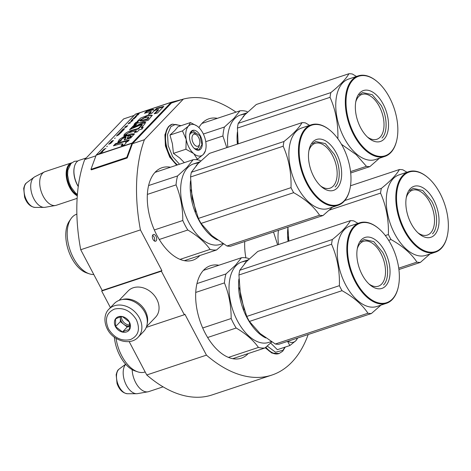 <?xml version="1.0" encoding="UTF-8"?>
<svg xmlns="http://www.w3.org/2000/svg" width="471" height="471" viewBox="0 0 471 471"><rect width="100%" height="100%" fill="white"/><g stroke="black" fill="none" stroke-linecap="round" stroke-linejoin="round"><path stroke-width="0.71" d="M129.148 341.569L146.758 374.969A144.968 81.271 71.6 0 0 212.15 394.904L271.849 375.081A144.968 81.271 71.6 0 0 308.187 334.522M101.671 291.025L161.37 271.202L161.9 270.642L102.207 290.466L101.671 291.025L110.414 307.604M102.207 290.466L80.724 249.73L140.423 229.901L161.9 270.642M134.194 115.401L123.673 118.892L84.715 159.551A144.968 81.271 71.6 0 0 80.724 249.73M146.758 374.969L206.451 355.14A144.968 81.271 71.6 0 0 271.849 375.081M206.451 355.14L184.862 314.186L184.326 314.74L146.251 327.386M161.37 271.202L184.326 314.74M138.433 113.158L135.513 114.129A1.519 0.854 71.6 0 0 135.477 114.141A1.519 0.854 71.6 0 0 135.271 114.276L96.308 154.935A1.519 0.854 71.6 0 0 96.143 155.212L90.95 169.348L91.374 169.86L127.194 157.968L132.386 143.832A0.759 0.424 -108.4 0 1 132.475 143.69L144.409 139.728A144.968 81.271 71.6 0 0 140.423 229.901M84.715 159.551L95.913 155.83M132.475 143.69L171.432 103.031L183.372 99.069L144.409 139.728M235.989 112.139A144.968 81.271 71.6 0 0 183.372 99.069M156.013 236.295A3.544 1.99 71.6 0 0 153.399 234.487A3.544 1.99 71.6 0 0 153.028 239.403A3.544 1.99 71.6 0 0 155.636 241.211A3.544 1.99 71.6 0 0 156.013 236.295M245.88 257.831A48.743 27.33 -108.4 0 1 244.726 241.523M248.199 353.544A48.743 27.33 -108.4 0 1 247.887 353.874A48.743 27.33 -108.4 0 1 241.158 358.225A48.743 27.33 -108.4 0 1 202.33 327.127A48.743 27.33 -108.4 0 1 203.696 270.06A48.743 27.33 -108.4 0 1 210.431 265.709A48.743 27.33 -108.4 0 1 218.874 265.244M199.822 255.529A48.743 27.33 -108.4 0 1 199.516 255.859A48.743 27.33 -108.4 0 1 192.78 260.21A48.743 27.33 -108.4 0 1 153.958 229.112A48.743 27.33 -108.4 0 1 155.324 172.045A48.743 27.33 -108.4 0 1 162.059 167.694A48.743 27.33 -108.4 0 1 170.496 167.229M198.915 127.576A48.743 27.33 -108.4 0 1 202.189 123.137A48.743 27.33 -108.4 0 1 208.924 118.786A48.743 27.33 -108.4 0 1 217.367 118.321M154.47 241.04A3.544 1.99 71.6 0 0 154.023 236.954A3.544 1.99 71.6 0 0 152.575 235.323M138.133 337.236L143.567 331.572A20.259 16.085 -136.2 0 0 144.856 312.267A20.259 16.085 -136.2 0 0 114.312 303.536L108.883 309.206C105.392 312.355 102.855 320.05 107.341 329.029C113.111 340.963 130.385 345.967 138.133 337.236A20.259 16.085 -136.2 0 0 139.428 317.937A20.259 16.085 -136.2 0 0 108.883 309.206M136.372 319.709C130.667 310.725 123.343 307.186 114.406 309.094C106.422 312.809 104.456 319.426 108.513 328.958C114.218 337.942 121.542 341.481 130.479 339.573C138.462 335.864 140.429 329.241 136.372 319.709M129.407 322.023A8.861 7.036 -136.2 0 0 118.427 316.712A8.861 7.036 -136.2 0 0 115.477 326.644A8.861 7.036 -136.2 0 0 126.458 331.955A8.861 7.036 -136.2 0 0 129.407 322.023M129.372 322.005L122.484 316.618C120.847 316.695 118.545 317.454 115.589 318.908L115.589 326.586L122.478 331.973C125.433 330.518 127.729 329.759 129.372 329.682L129.372 322.005M115.589 326.586L120.341 321.622L127.235 327.009L129.843 326.138M120.346 317.001L120.341 321.622M122.478 331.973L127.235 327.009M120.393 316.983A7.595 6.029 -136.2 0 0 120.346 317.784A7.595 6.029 -136.2 0 0 121.265 321.316A7.595 6.029 -136.2 0 0 123.785 324.313A7.595 6.029 -136.2 0 0 129.849 326.067M129.866 325.078A7.595 6.029 -136.2 0 1 122.301 320.233A7.595 6.029 43.8 0 1 121.377 316.753M122.207 299.55A18.993 15.078 43.8 0 1 145.356 311.043A18.993 15.078 43.8 0 1 147.217 323.512M119.098 300.374L128.118 290.966A18.993 15.078 43.8 0 1 156.755 299.15A18.993 15.078 43.8 0 1 155.542 317.242L146.522 326.65M132.168 369.653A17.727 9.938 71.6 0 0 147.9 391.819A17.727 9.938 71.6 0 0 148.701 391.619L163.084 386.844M125.728 364.318A16.173 9.067 71.6 0 0 124.892 381.887A16.173 9.067 71.6 0 0 136.619 393.709A16.173 9.067 71.6 0 0 137.532 393.632L147.9 391.819M199.669 143.891A6.329 3.55 -108.4 0 0 196.731 135.047A6.329 3.55 -108.4 0 0 193.051 134.783A6.329 3.55 71.6 0 0 193.257 143.007A6.329 3.55 71.6 0 0 198.791 145.669A6.329 3.55 -108.4 0 0 199.669 143.891L199.274 145.592M86.217 157.979L79.299 160.281A17.727 9.938 -108.4 0 0 76.85 161.865A17.727 9.938 71.6 0 0 74.389 166.846A17.727 9.938 71.6 0 0 78.28 186.386M74.389 166.846L74.288 167.27A17.221 9.655 71.6 0 0 78.257 186.557M70.491 164.055A17.221 9.655 -108.4 0 0 69.714 164.744A17.221 9.655 71.6 0 0 67.73 180.434A17.221 9.655 71.6 0 0 77.362 195.071M71.757 162.789A17.727 9.938 -108.4 0 0 71.533 162.86A17.727 9.938 -108.4 0 0 69.09 164.438A17.727 9.938 71.6 0 0 67.112 180.858A17.727 9.938 71.6 0 0 77.303 195.842M35.066 207.411C30.279 206.822 26.782 203.407 24.592 197.161L23.703 188.4C24.521 185.356 25.293 183.672 26.005 183.349L26.835 182.618A13.282 7.448 -108.4 0 0 26.211 183.166A13.282 7.448 -108.4 0 0 25.399 197.596A13.282 7.448 -108.4 0 0 35.066 207.411L44.156 207.381A16.173 9.067 71.6 0 1 32.381 195.436A16.173 9.067 71.6 0 1 33.376 177.867A16.173 9.067 -108.4 0 1 34.136 177.202A16.173 9.067 -108.4 0 1 34.913 176.719L44.303 171.968A17.727 9.938 -108.4 0 0 42.62 173.228A17.727 9.938 71.6 0 0 41.842 193.304A17.727 9.938 71.6 0 0 55.437 205.491A17.727 9.938 71.6 0 0 56.243 205.291L77.138 198.35M44.303 171.968A17.727 9.938 -108.4 0 1 45.069 171.644L71.533 162.86M44.156 207.381A16.173 9.067 71.6 0 0 45.069 207.305L55.437 205.491M284.984 347.156L282.965 350.241L275.576 352.231L267.228 346.067M270.642 343.029L277.366 349.682L289.842 345.543L287.569 341.369M297.501 338.072A16.461 9.226 -108.4 0 1 295.923 340.615L295.759 340.792A16.461 9.226 -108.4 0 1 287.964 341.24M297.672 338.013L295.923 340.615M295.759 340.792L289.842 345.543M193.534 153.452L185.927 149.236L186.192 139.41A16.461 9.226 71.6 0 0 193.534 153.452L193.775 153.664A16.461 9.226 -108.4 0 0 203.295 154.464L203.466 154.288A16.461 9.226 -108.4 0 0 205.668 149.754A16.461 9.226 -108.4 0 0 205.68 141.241L205.609 140.853A16.461 9.226 71.6 0 0 202.842 133.005A16.461 9.226 71.6 0 0 198.185 126.899C194.411 123.796 191.167 123.526 188.459 126.075L190.455 122.566L197.125 126.057M199.433 144.632A8.354 4.686 -108.4 0 1 196.96 148.689A8.354 4.686 -108.4 0 1 193.893 148.071M189.601 135.153A8.354 4.686 -108.4 0 1 191.691 132.828A8.354 4.686 -108.4 0 1 196.101 134.594M179.528 164.232L172.633 156.666L168.182 145.651L167.529 134.523L170.861 126.664L175.412 124.403L180.87 125.751M200.287 135.672A10.38 5.823 -108.4 0 1 201.617 147.617A10.38 5.823 -108.4 0 1 194.588 148.718A10.38 5.823 -108.4 0 1 191.55 144.785A10.38 5.823 -108.4 0 1 189.772 134.217A10.38 5.823 -108.4 0 1 200.287 135.672M190.455 122.566L177.979 126.711L174.712 130.644L169.984 135.053L172.41 143.785L173.452 153.375L179.734 157.973L184.326 162.636M182.46 130.914L186.192 139.41C185.18 133.428 185.939 128.983 188.459 126.075L182.46 130.914L169.984 135.053M205.38 150.873L203.466 154.288M203.295 154.464L197.384 159.21L193.775 153.664M196.042 159.657L197.384 159.21M173.452 153.375L185.927 149.236M189.748 134.329L192.527 130.679L199.981 135.848L201.947 144.609L198.915 149.908L194.494 148.636M288.346 236.689L288.723 241.146M287.911 227.781A42.414 23.78 71.6 0 0 288.04 241.376M278.438 230.325A42.414 23.78 71.6 0 0 278.491 244.543M273.504 231.962L277.619 244.832M406.261 197.696A23.627 13.247 -108.4 0 1 412.466 190.219A23.627 13.247 -108.4 0 1 429.852 202.271A23.627 13.247 71.6 0 1 427.362 235.064A23.627 13.247 71.6 0 1 417.912 232.786M411.148 223.584A26.841 15.048 71.6 0 0 418.996 233.757A26.841 15.048 71.6 0 0 437.176 230.908A26.841 15.048 71.6 0 0 433.732 200.022A26.841 15.048 71.6 0 0 406.544 196.266A26.841 15.048 71.6 0 0 411.148 223.584M447.256 236.059A41.907 23.497 71.6 0 1 404.813 230.195A41.907 23.497 -108.4 0 1 399.437 181.971A41.907 23.497 -108.4 0 1 427.815 177.52A41.907 23.497 -108.4 0 1 440.067 193.404A41.907 23.497 71.6 0 1 447.256 236.059L447.162 236.483A42.414 23.78 71.6 0 1 435.41 252.185A42.414 23.78 71.6 0 1 404.2 230.555A42.414 23.78 -108.4 0 1 408.675 171.68A42.414 23.78 -108.4 0 1 427.485 177.237L427.815 177.52M398.731 268.164L416.935 262.117A48.113 26.971 71.6 0 0 420.379 262.406L429.946 253.999M388.663 240.34L391.03 239.551C402.699 246.062 411.336 253.586 416.935 262.117M398.908 269.536L420.379 262.406M288.853 241.105L287.905 227.181M344.772 200.534L381.357 188.388C390.418 181.094 396.441 174.806 399.432 169.525A48.113 26.971 -108.4 0 1 402.876 169.813L406.985 172.245M350.518 185.768L399.432 169.525M329.382 210.101L380.55 193.11A48.113 26.971 -108.4 0 1 381.357 188.388M385.337 235.553L388.387 234.54C388.81 219.721 386.196 205.909 380.55 193.11M388.387 234.54A48.113 26.971 -108.4 0 0 389.67 237.084A48.113 26.971 71.6 0 0 391.03 239.551M435.41 252.185L425.861 255.359A42.414 23.78 71.6 0 1 394.651 233.722A42.414 23.78 -108.4 0 1 399.125 174.853L408.675 171.68M409.705 190.637L413.179 188.394L422.752 190.478L431.672 201.211C437.906 212.609 438.301 228.258 432.496 233.857M238.915 278.909A42.414 23.78 71.6 0 0 246.957 317.631A42.414 23.78 71.6 0 0 265.75 337.948M207.634 337.495L236.171 328.022C245.874 333.727 253.304 340.197 258.449 347.427A46.847 26.264 71.6 0 0 264.973 347.975L271.802 341.94M202.701 327.981L231.161 318.526A46.847 26.264 71.6 0 0 236.171 328.022M239.35 287.822L244.202 309.894M245.95 262.164A42.414 23.78 71.6 0 0 245.568 262.547A42.414 23.78 71.6 0 0 244.555 263.701M245.291 260.804A42.414 23.78 71.6 0 0 244.92 260.922L241.876 261.935A42.414 23.78 -108.4 0 0 236.018 265.721A42.414 23.78 71.6 0 0 234.829 315.376A42.414 23.78 71.6 0 0 268.611 342.435L271.208 341.575M243.395 261.623L243.366 261.546A42.414 23.78 71.6 0 0 242.871 261.799L245.25 261.005M243.366 261.546L245.326 260.981M244.92 260.922A42.414 23.78 71.6 0 0 244.296 261.146L245.821 260.734M245.791 260.663L245.291 260.881M248.117 259.862A42.414 23.78 71.6 0 0 248.105 259.862L245.356 260.81M248.105 259.862A42.414 23.78 71.6 0 0 248.093 259.868L245.656 260.675A42.414 23.78 71.6 0 0 245.314 260.799L245.32 260.822M248.223 259.845A42.414 23.78 71.6 0 0 246.998 260.386L245.379 260.963M246.633 260.451L245.815 260.734A42.414 23.78 71.6 0 1 246.527 260.422L247.263 260.175A42.414 23.78 71.6 0 0 246.633 260.451L246.663 260.534M232.715 358.69L264.973 347.975M203.39 270.383L241.493 257.731A46.847 26.264 -108.4 0 1 248.017 258.279L249.141 258.956M241.493 257.731L235.441 265.273L225.95 273.951A46.847 26.264 71.6 0 0 224.426 282.9C228.953 294.016 231.202 305.891 231.161 318.526M228.423 357.395L258.449 347.427M195.742 292.426L224.426 282.9M196.972 283.577L225.95 273.951M114.347 337.183A29.626 16.609 71.6 0 0 134.9 370.883L137.644 371.813A31.528 17.674 71.6 0 0 144.991 372.019L145.168 371.96M116.06 338.349A31.528 17.674 71.6 0 0 137.644 371.813M245.415 261.058L246.127 260.869M246.115 260.84L245.438 261.117M240.716 297.319A43.049 24.133 -108.4 0 1 240.551 296.477L246.763 316.424L339.391 285.667C339.815 270.849 337.201 257.042 331.555 244.237A48.113 26.971 -108.4 0 1 332.361 239.515L239.739 270.277A48.113 26.971 -108.4 0 0 238.932 274.999L331.555 244.237M275.317 344.007L367.939 313.244A48.113 26.971 71.6 0 0 371.383 313.533L278.761 344.295A48.113 26.971 71.6 0 1 275.317 344.007L260.063 333.486L249.406 321.44A48.113 26.971 -108.4 0 1 248.052 318.973A48.113 26.971 -108.4 0 1 246.763 316.424M357.265 248.823A23.627 13.247 -108.4 0 1 363.471 241.346A23.627 13.247 -108.4 0 1 380.856 253.398A23.627 13.247 71.6 0 1 378.366 286.191A23.627 13.247 71.6 0 1 368.917 283.913M362.152 274.711A26.841 15.048 71.6 0 0 370 284.89A26.841 15.048 71.6 0 0 388.181 282.041A26.841 15.048 71.6 0 0 384.736 251.149A26.841 15.048 71.6 0 0 357.548 247.399A26.841 15.048 71.6 0 0 362.152 274.711M398.26 287.186A41.907 23.497 71.6 0 1 355.817 281.328A41.907 23.497 -108.4 0 1 350.442 233.098A41.907 23.497 -108.4 0 1 378.819 228.647A41.907 23.497 -108.4 0 1 391.071 244.537A41.907 23.497 71.6 0 1 398.26 287.186L398.166 287.61A42.414 23.78 71.6 0 1 386.414 303.318A42.414 23.78 71.6 0 1 355.205 281.682A42.414 23.78 -108.4 0 1 359.679 222.812A42.414 23.78 -108.4 0 1 378.49 228.364L378.819 228.647M249.406 321.44L342.034 290.684C353.703 297.195 362.34 304.713 367.939 313.244M371.383 313.533L380.951 305.131M332.361 239.515C341.422 232.221 347.445 225.933 350.436 220.652L257.814 251.414L246.474 261.605L239.739 270.277M240.551 296.477L238.932 274.999M339.391 285.667A48.113 26.971 -108.4 0 0 340.674 288.211A48.113 26.971 71.6 0 0 342.034 290.684M386.414 303.318L376.865 306.486A42.414 23.78 71.6 0 1 345.655 284.855A42.414 23.78 -108.4 0 1 350.13 225.986L359.679 222.812M357.989 223.372L353.88 220.94A48.113 26.971 -108.4 0 0 350.436 220.652M360.709 241.764L364.183 239.521L373.756 241.605L382.676 252.344C388.911 263.742 389.305 279.385 383.5 284.984M237.837 140.9L238.061 143.891M244.443 115.242A42.414 23.78 71.6 0 0 244.06 115.625A42.414 23.78 71.6 0 0 243.048 116.779M237.402 131.992A42.414 23.78 71.6 0 0 237.372 144.12M243.784 113.882A42.414 23.78 71.6 0 0 243.413 114L240.369 115.012A42.414 23.78 -108.4 0 0 234.511 118.798A42.414 23.78 71.6 0 0 227.823 147.293M241.888 114.706L241.858 114.63A42.414 23.78 71.6 0 0 241.364 114.877L243.737 114.088M241.858 114.63L243.819 114.064M243.413 114A42.414 23.78 71.6 0 0 242.783 114.229L245.155 113.611M244.284 113.746L243.778 113.964M243.848 113.888L243.801 113.876A42.414 23.78 71.6 0 1 244.149 113.758L246.598 112.946A42.414 23.78 71.6 0 0 246.598 112.946A42.414 23.78 71.6 0 0 246.58 112.952L246.739 112.899M243.843 113.87L246.727 112.91A42.414 23.78 71.6 0 0 245.491 113.47L243.872 114.047M244.337 113.894L244.308 113.817A42.414 23.78 71.6 0 1 245.02 113.499L245.78 113.323M245.756 113.258A42.414 23.78 71.6 0 0 245.126 113.535M201.882 123.467L239.986 110.815A46.847 26.264 -108.4 0 1 246.51 111.362L247.634 112.039M239.986 110.815L233.934 118.351L224.437 127.035A46.847 26.264 71.6 0 0 222.918 135.978L226.769 147.641M205.756 141.677L222.918 135.978M203.36 134.035L224.437 127.035M243.907 114.141L244.62 113.953M244.608 113.917L243.925 114.2M355.758 101.907A23.627 13.247 -108.4 0 1 361.963 94.43A23.627 13.247 -108.4 0 1 379.349 106.481A23.627 13.247 71.6 0 1 376.859 139.275A23.627 13.247 71.6 0 1 367.409 136.996M360.645 127.794A26.841 15.048 71.6 0 0 368.493 137.968A26.841 15.048 71.6 0 0 386.667 135.118A26.841 15.048 71.6 0 0 383.229 104.226A26.841 15.048 71.6 0 0 356.041 100.476A26.841 15.048 71.6 0 0 360.645 127.794M396.753 140.27A41.907 23.497 71.6 0 1 354.31 134.406A41.907 23.497 -108.4 0 1 348.929 86.181A41.907 23.497 -108.4 0 1 377.312 81.73A41.907 23.497 -108.4 0 1 389.564 97.615A41.907 23.497 71.6 0 1 396.753 140.27L396.653 140.694A42.414 23.78 71.6 0 1 384.907 156.396A42.414 23.78 71.6 0 1 353.697 134.759A42.414 23.78 -108.4 0 1 358.172 75.89A42.414 23.78 -108.4 0 1 376.977 81.448L377.312 81.73M350.548 171.603L366.432 166.328A48.113 26.971 71.6 0 0 369.876 166.616L379.443 158.209M341.475 144.303L356.135 154.594L366.432 166.328M350.695 172.987L369.876 166.616M238.155 143.861L237.425 128.077A48.113 26.971 -108.4 0 1 238.226 123.355L330.848 92.593C339.909 85.298 345.938 79.016 348.929 73.735A48.113 26.971 -108.4 0 1 352.373 74.024L356.476 76.455M348.929 73.735L256.301 104.491L244.967 114.689L238.226 123.355M237.425 128.077L330.047 97.32A48.113 26.971 -108.4 0 1 330.848 92.593M337.901 138.786A48.113 26.971 -108.4 0 1 337.878 138.745L337.878 138.745C338.302 123.932 335.693 110.12 330.047 97.32M384.907 156.396L375.352 159.569A42.414 23.78 71.6 0 1 344.148 137.932A42.414 23.78 -108.4 0 1 348.617 79.063L358.172 75.89M359.202 94.848L362.676 92.604L372.249 94.689L381.169 105.422C387.403 116.82 387.798 132.469 381.987 138.068M190.537 180.893A42.414 23.78 71.6 0 0 198.579 219.616A42.414 23.78 71.6 0 0 217.372 239.939M159.257 239.48L187.794 230.007C197.502 235.718 204.926 242.182 210.072 249.412A46.847 26.264 71.6 0 0 216.601 249.96L223.431 243.931M154.323 229.966L182.789 220.51A46.847 26.264 71.6 0 0 187.794 230.007M190.973 189.807L195.824 211.885M197.579 164.149A42.414 23.78 71.6 0 0 197.196 164.532A42.414 23.78 71.6 0 0 196.183 165.686M196.919 162.789A42.414 23.78 71.6 0 0 196.548 162.907L193.504 163.92A42.414 23.78 -108.4 0 0 187.646 167.705A42.414 23.78 71.6 0 0 186.457 217.367A42.414 23.78 71.6 0 0 220.24 244.425L222.83 243.56M195.023 163.608L194.994 163.537A42.414 23.78 71.6 0 0 194.494 163.784L196.872 162.995M194.994 163.537L196.955 162.966M196.548 162.907A42.414 23.78 71.6 0 0 195.918 163.137L198.291 162.519M197.42 162.648L196.913 162.866M196.949 162.807L196.937 162.783A42.414 23.78 71.6 0 1 197.284 162.666L199.733 161.853A42.414 23.78 71.6 0 0 199.733 161.853A42.414 23.78 71.6 0 0 199.716 161.853L199.875 161.8M196.937 162.783L199.863 161.818A42.414 23.78 71.6 0 0 198.627 162.377L197.002 162.954M197.473 162.795L197.443 162.725A42.414 23.78 71.6 0 1 198.156 162.407L198.915 162.23M198.892 162.159A42.414 23.78 71.6 0 0 198.262 162.436M184.338 260.675L216.601 249.96M155.018 172.374L193.116 159.716A46.847 26.264 -108.4 0 1 199.645 160.27L200.764 160.947M193.116 159.716L187.069 167.258L177.573 175.942A46.847 26.264 71.6 0 0 176.054 184.885C180.581 196.001 182.825 207.876 182.789 220.51M180.046 259.386L210.072 249.412M147.364 194.411L176.054 184.885M148.595 185.562L177.573 175.942M70.98 218.727A31.528 17.674 71.6 0 0 69.908 249.654A31.528 17.674 71.6 0 0 89.266 273.804L86.523 272.868A29.626 16.609 71.6 0 1 68.33 250.178A29.626 16.609 71.6 0 1 69.337 221.111L70.98 218.727A31.528 17.674 71.6 0 1 72.387 216.984A31.528 17.674 -108.4 0 1 76.744 214.17L76.879 214.122M89.266 273.804A31.528 17.674 71.6 0 0 93.794 274.511M197.743 162.825L196.754 163.231L197.755 162.854M192.339 199.304A43.049 24.133 -108.4 0 1 192.18 198.462L198.391 218.414L291.013 187.652C291.437 172.833 288.829 159.027 283.183 146.228A48.113 26.971 -108.4 0 1 283.984 141.5L191.361 172.262A48.113 26.971 -108.4 0 0 190.561 176.984L283.183 146.228M226.94 245.992L319.568 215.229A48.113 26.971 71.6 0 0 323.012 215.524L230.39 246.28A48.113 26.971 71.6 0 1 226.94 245.992L211.691 235.471L201.035 223.425A48.113 26.971 -108.4 0 1 199.675 220.958A48.113 26.971 -108.4 0 1 198.391 218.414M308.888 150.808A23.627 13.247 -108.4 0 1 315.099 143.337A23.627 13.247 -108.4 0 1 332.485 155.383A23.627 13.247 71.6 0 1 329.988 188.176A23.627 13.247 71.6 0 1 320.545 185.904M313.78 176.702A26.841 15.048 71.6 0 0 321.628 186.875A26.841 15.048 71.6 0 0 339.803 184.026A26.841 15.048 71.6 0 0 336.359 153.134A26.841 15.048 71.6 0 0 309.176 149.384A26.841 15.048 71.6 0 0 313.78 176.702M349.888 189.171A41.907 23.497 71.6 0 1 307.445 183.313A41.907 23.497 -108.4 0 1 302.064 135.089A41.907 23.497 -108.4 0 1 330.448 130.638A41.907 23.497 -108.4 0 1 342.7 146.522A41.907 23.497 71.6 0 1 349.888 189.171L349.788 189.601A42.414 23.78 71.6 0 1 338.043 205.303A42.414 23.78 71.6 0 1 306.833 183.666A42.414 23.78 -108.4 0 1 311.307 124.797A42.414 23.78 -108.4 0 1 330.112 130.355L330.448 130.638M201.035 223.425L293.657 192.668C305.326 199.18 313.963 206.704 319.568 215.229M323.012 215.524L332.573 207.116M283.984 141.5C293.044 134.206 299.067 127.918 302.058 122.637L209.436 153.399L198.103 163.59L191.361 172.262M192.18 198.462L190.561 176.984M291.013 187.652A48.113 26.971 -108.4 0 0 292.297 190.202A48.113 26.971 71.6 0 0 293.657 192.668M338.043 205.303L328.487 208.476A42.414 23.78 71.6 0 1 297.278 186.84A42.414 23.78 -108.4 0 1 301.752 127.971L311.307 124.797M309.612 125.363L305.508 122.931A48.113 26.971 -108.4 0 0 302.058 122.637M312.338 143.755L315.811 141.512L325.384 143.596L334.304 154.329C340.539 165.727 340.927 181.376 335.122 186.975M140.37 112.522L138.498 113.14A1.519 0.854 71.6 0 0 138.462 113.146A1.519 0.854 71.6 0 0 138.256 113.281L139.204 113.105M139.145 112.987L138.627 113.864M138.515 113.646L137.385 114.365M137.326 114.253L138.468 114.035M138.374 113.852L140.246 112.622A1.519 0.854 -108.4 0 1 140.452 112.487A1.519 0.854 -108.4 0 1 140.488 112.481L171.267 102.254M140.034 112.693L138.633 113.794L139.398 112.905L140.087 112.787M119.728 144.067L122.713 143.838L121.147 145.698L124.279 145.062L126.199 142.66L125.504 142.307L127.847 141.483L129.307 139.834L115.53 143.626L113.423 145.827L119.728 144.067M117.803 142.33L120.841 140.911L121.806 139.098L125.869 136.884L124.144 139.928L130.767 137.974L134.423 133.858L130.962 133.888L125.074 135.831L119.381 139.422L117.803 142.33M141.441 125.174L138.262 128.489L131.68 130.326C127.017 131.892 124.391 133.634 123.808 135.56L126.569 134.641C126.617 133.917 127.629 133.199 129.619 132.486L136.154 130.691L134.312 132.616L137.244 131.856L139.163 129.855L142.059 129.054L143.237 127.135L141.235 127.688L144.674 124.103L145.621 122.248L142.954 122.372L133.116 127.511L136.655 124.385L134.571 124.621L129.572 129.625L142.012 124.338L141.441 125.174L141.671 125.61L138.492 128.924L131.909 130.761L124.209 135.424M136.19 123.555L148.218 120.27L152.239 115.271L147.04 115.566L140.664 118.074L137.202 121.365L137.997 121.671L135.819 122.436L134.076 124.256L136.19 123.555M151.503 113.605L154.429 110.555L153.152 109.29L146.599 111.097L144.491 113.293L151.038 111.492L148.188 114.465L151.503 113.605M163.837 106.34L156.572 108.342L154.464 110.544L158.338 109.484L154.182 113.817L157.502 112.958L163.837 106.34M138.757 114.176L136.543 115.071L138.757 114.176M138.239 114.718L135.354 116.313L136.749 116.272L135.754 116.072L138.239 114.718M135.56 117.514L136.042 116.796L134.889 117.126L133.381 118.58L135.56 117.514M134.441 118.68L132.675 119.11L131.332 120.505L132.704 119.257L134.441 118.68M128.059 123.926L130.72 122.566L129.325 122.601L128.112 124.02M124.674 127.67L126.069 127.205L127.741 125.669L125.751 126.334L124.674 127.67M124.727 128.819L123.331 128.854L121.842 130.408L124.727 128.819M120.446 131.957L121.865 131.592L123.537 130.061L121.547 130.72L120.499 132.068M118.657 133.823L120.076 133.458L121.748 131.921L119.764 132.587L118.716 133.929M115.124 137.938L114.6 138.48L115.171 138.032M105.934 148.43L103.72 149.319L105.934 148.43M101.495 151.674L101.041 152.115L102.295 151.621L103.379 150.52L102.319 151.509L102.837 150.726L102.166 151.003L101.601 151.88M131.403 121.701L133.028 120.158L130.443 121.436L131.998 121.082L131.403 121.701M116.484 136.001L119.369 134.406L117.974 134.447L116.484 136.001M103.467 149.831L102.607 150.484L103.885 150.114L104.78 149.183L103.526 149.943M110.679 142.271L112.251 140.9L113.069 140.711L112.392 141.594L113.381 140.446L111.662 141.123L110.679 142.271M109.825 142.954L110.714 142.66L108.636 144.197L110.196 143.649L112.039 142.059L109.825 142.954M107.27 146.134L106.746 146.675L107.323 146.228M100.747 152.427L102.737 151.768L100.806 152.539M99.134 153.623L100.482 153.776A1.519 0.854 -108.4 0 1 100.647 153.493L100.093 153.44L101.612 152.48L99.134 153.623M90.95 169.348L126.764 157.455L131.957 143.319A1.519 0.854 -108.4 0 1 132.127 143.037L171.091 102.378A1.519 0.854 -108.4 0 1 171.297 102.242A1.519 0.854 -108.4 0 1 171.326 102.236L182.46 99.369M122.713 143.838L122.943 144.273L122.23 145.48M115.53 143.626L115.76 144.061L114.306 145.58M128.724 140.493L115.76 144.061M125.504 142.307L126.252 142.896M126.093 137.332L124.32 140.105M134.471 134.111L125.315 136.26L117.85 142.307M138.262 128.489L138.492 128.924M134.571 124.621L134.8 125.056L129.743 129.784M142.012 124.338L142.242 124.774L141.671 125.61M135.772 124.945L134.8 125.056M138.35 124.786L138.58 125.221L133.328 127.918M145.663 122.501L138.58 125.221M141.235 127.688L141.465 128.124L142.866 127.735M136.154 130.691L136.384 131.126L135.171 132.392M135.819 122.436L136.048 122.872L135.024 123.944M137.997 121.671L138.227 122.107L136.048 122.872M147.04 115.566L147.27 116.001L137.426 121.536M152.304 115.495L147.27 116.001M151.038 111.492L151.268 111.927L149.048 114.241M146.599 111.097L146.828 111.533L145.368 113.052M153.152 109.29L153.381 109.725L146.828 111.533M154.329 110.661L153.381 109.725M163.19 107.017L156.802 108.777L155.342 110.302M156.572 108.342L156.802 108.777M158.338 109.484L158.562 109.92L155.047 113.593M135.654 116.001L135.683 116.302M135.754 116.072L136.755 116.266M133.57 118.174L133.54 118.574M135.772 116.808L135.825 117.232M130.502 122.79L128.924 123.502L129.59 122.807L129.325 122.601M124.856 127.264L124.833 127.659M123.331 128.854L123.508 129.154M120.653 131.65L120.623 132.051M118.869 133.517L118.839 133.911M117.974 134.447L118.15 134.747M110.868 141.865L110.868 142.224M113.111 140.458L113.164 140.882M111.68 142.436L110.938 143.178M110.079 143.319L110.002 143.637M99.911 153.422L99.475 153.611M100.093 153.44L100.517 153.687M131.215 136.313L129.831 137.873L127.57 138.421L127.341 137.985L128.312 136.172L130.997 135.913L129.602 137.438L127.341 137.985M147.6 119.322L142.831 120.635L140.14 120.929L139.911 120.494L144.509 117.827L148.571 117.273L147.37 118.886L147.6 119.322L148.801 117.709L148.571 117.273M171.432 103.031A0.759 0.424 -108.4 0 1 171.538 102.966A0.759 0.424 -108.4 0 1 171.55 102.961L172.003 102.843M147.37 118.886L142.601 120.199L142.831 120.635M142.601 120.199L139.911 120.494M135.112 117.768L133.687 118.321L135.548 117.044L135.159 117.856M129.59 122.807L130.443 122.854M126.405 126.858L124.98 127.411L125.781 126.481L127.264 125.987L126.452 126.946M122.931 129.755L123.602 129.06L124.409 129.03L122.978 129.849M122.201 131.244L120.776 131.798L121.577 130.867L123.061 130.379L122.242 131.332M120.411 133.11L118.986 133.664L119.793 132.734L121.271 132.239L120.458 133.199M101.718 151.68L102.56 150.926L101.795 151.815M117.573 135.348L118.245 134.653L119.051 134.618L117.62 135.436M110.897 143.102L110.261 143.314L111.603 142.36M127.194 157.968L126.764 157.455M136.619 393.709L127.529 393.738A13.282 7.448 -108.4 0 1 117.856 383.924A13.282 7.448 -108.4 0 1 118.674 369.5A13.282 7.448 -108.4 0 1 119.293 368.946L125.651 364.23M278.985 353.55A22.661 12.705 -108.4 0 1 278.808 353.615A22.661 12.705 -108.4 0 1 265.638 347.421M285.261 347.062L282.706 351.219L279.168 353.497A22.661 12.705 -108.4 0 1 265.903 347.192M177.167 165.015A22.661 12.705 -108.4 0 1 165.986 145.51A22.661 12.705 -108.4 0 1 168.93 126.293A22.661 12.705 -108.4 0 1 172.062 124.273A22.661 12.705 -108.4 0 1 172.239 124.214M177.526 164.897A22.661 12.705 -108.4 0 1 166.345 145.392A22.661 12.705 -108.4 0 1 169.289 126.175A22.661 12.705 -108.4 0 1 172.421 124.15L168.524 126.552L164.903 134.753L165.415 145.981L169.743 157.167L176.702 165.168M96.308 154.935L100.035 153.693M100.647 153.493L132.127 143.037M140.246 112.622L171.091 102.378M135.271 114.276L138.256 113.281M131.68 130.326L131.909 130.761M96.143 155.212L100.241 153.852M100.482 153.776L131.957 143.319L132.386 143.832M171.326 102.236L171.521 102.972M129.602 137.438L129.831 137.873M127.529 393.738C122.737 393.15 119.245 389.735 117.049 383.488L116.16 374.728C116.985 371.684 117.75 370 118.468 369.676L119.293 368.946M196.731 135.047L195.4 133.923M26.835 182.618L34.136 177.202M279.168 353.497L271.897 353.079L265.208 347.775M181.152 125.657L172.421 124.15M205.668 149.754L205.303 151.315M75.625 181.135L75.048 179.41M77.886 160.982L74.43 161.323L70.956 163.531L67.859 170.178L67.6 175.041L69.019 182.354L71.097 187.158L75.425 192.875L77.409 194.464M245.138 261.022L245.314 261.493L245.138 261.022M243.625 114.1L243.807 114.571L243.625 114.1M196.76 163.007L196.943 163.478L196.76 163.007M126.098 137.32L125.869 136.884M133.346 127.947L133.116 127.511M140.452 112.487L171.297 102.242M135.477 114.141L138.462 113.146M130.997 135.913L131.226 136.349"/></g></svg>

